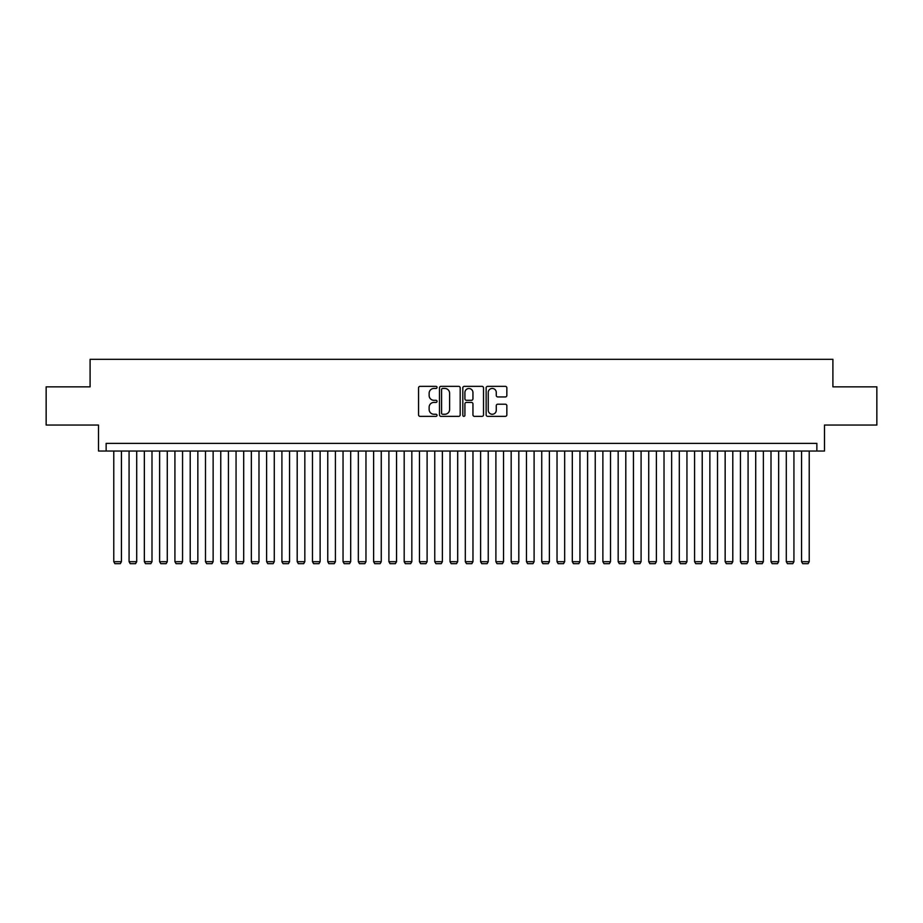 <?xml version="1.0" encoding="UTF-8"?>
<svg xmlns="http://www.w3.org/2000/svg" width="923" height="923" viewBox="0 0 923 923"><rect width="100%" height="100%" fill="white"/><g stroke="black" fill="none" stroke-linecap="round" stroke-linejoin="round"><path stroke-width="1.38" d="M437.041 387.406A1.05 1.05 0 0 0 435.991 386.356L420.057 386.356A1.5 1.5 0 0 0 418.557 387.856L418.557 414.854A1.5 1.5 0 0 0 420.057 416.354L435.991 416.354A1.05 1.05 0 0 0 437.041 415.304A1.05 1.05 0 0 0 435.991 414.254L433.937 414.254A4.8 4.8 0 0 1 429.137 409.454L429.137 407.205A4.8 4.8 0 0 1 433.937 402.405L435.991 402.405A1.05 1.05 0 0 0 437.041 401.355A1.05 1.05 0 0 0 435.991 400.305L433.937 400.305A4.8 4.8 0 0 1 429.137 395.506L429.137 393.256A4.8 4.8 0 0 1 433.937 388.456L435.991 388.456A1.05 1.05 0 0 0 437.041 387.406M505.343 396.936A1.5 1.5 0 0 0 506.842 395.425L506.842 387.856A1.5 1.5 0 0 0 505.343 386.356L487.644 386.356A1.5 1.5 0 0 0 486.144 387.856L486.144 414.854A1.5 1.5 0 0 0 487.644 416.354L505.343 416.354A1.5 1.5 0 0 0 506.842 414.854L506.842 405.705A1.5 1.5 0 0 0 505.343 404.205L497.774 404.205A1.5 1.5 0 0 0 496.274 405.705L496.274 410.25A4.015 4.015 0 0 1 492.259 414.254A4.015 4.015 0 0 1 488.244 410.25L488.244 392.471A4.015 4.015 0 0 1 492.259 388.456A4.015 4.015 0 0 1 496.274 392.471L496.274 395.425A1.5 1.5 0 0 0 497.774 396.936L505.343 396.936M816.855 451.035L824.504 451.035L824.504 425.041L876.85 425.041L876.85 386.841L832.904 386.841L832.904 359.324L90.096 359.324L90.096 386.841L46.15 386.841L46.15 425.041L98.496 425.041L98.496 451.035L816.855 451.035L816.855 443.386L106.145 443.386L106.145 451.035M460.185 387.856A1.5 1.5 0 0 0 458.685 386.356L440.986 386.356A1.5 1.5 0 0 0 439.486 387.856L439.486 414.854A1.5 1.5 0 0 0 440.986 416.354L458.685 416.354A1.5 1.5 0 0 0 460.185 414.854L460.185 387.856M464.315 386.356L482.014 386.356A1.5 1.5 0 0 1 483.514 387.856L483.514 414.854A1.5 1.5 0 0 1 482.014 416.354L474.445 416.354A1.5 1.5 0 0 1 472.945 414.854L472.945 403.905A1.5 1.5 0 0 0 471.434 402.405L466.415 402.405A1.5 1.5 0 0 0 464.915 403.905L464.915 415.304A1.05 1.05 0 0 1 463.865 416.354A1.05 1.05 0 0 1 462.815 415.304L462.815 387.856A1.5 1.5 0 0 1 464.315 386.356M442.636 388.456A1.05 1.05 0 0 0 441.586 389.506L441.586 413.204A1.05 1.05 0 0 0 442.636 414.254L444.805 414.254A4.8 4.8 0 0 0 449.605 409.454L449.605 393.256A4.8 4.8 0 0 0 444.805 388.456L442.636 388.456M472.945 392.54A4.015 4.015 0 0 0 468.93 388.525A4.015 4.015 0 0 0 464.915 392.54L464.915 398.805A1.5 1.5 0 0 0 466.415 400.305L471.434 400.305A1.5 1.5 0 0 0 472.945 398.805L472.945 392.54M121.421 451.035L121.421 561.692L113.783 561.692L113.783 451.035M121.421 561.692L120.278 563.676L114.925 563.676L113.783 561.692M136.708 451.035L136.708 561.692L129.07 561.692L129.07 451.035M136.708 561.692L135.566 563.676L130.212 563.676L129.07 561.692M151.995 451.035L151.995 561.692L144.346 561.692L144.346 451.035M151.995 561.692L150.853 563.676L145.499 563.676L144.346 561.692M167.282 451.035L167.282 561.692L159.633 561.692L159.633 451.035M167.282 561.692L166.128 563.676L160.787 563.676L159.633 561.692M182.558 451.035L182.558 561.692L174.92 561.692L174.92 451.035M182.558 561.692L181.416 563.676L176.062 563.676L174.92 561.692M197.845 451.035L197.845 561.692L190.207 561.692L190.207 451.035M197.845 561.692L196.703 563.676L191.349 563.676L190.207 561.692M213.132 451.035L213.132 561.692L205.483 561.692L205.483 451.035M213.132 561.692L211.99 563.676L206.637 563.676L205.483 561.692M228.419 451.035L228.419 561.692L220.77 561.692L220.77 451.035M228.419 561.692L227.266 563.676L221.924 563.676L220.77 561.692M243.695 451.035L243.695 561.692L236.057 561.692L236.057 451.035M243.695 561.692L242.553 563.676L237.199 563.676L236.057 561.692M258.982 451.035L258.982 561.692L251.344 561.692L251.344 451.035M258.982 561.692L257.84 563.676L252.487 563.676L251.344 561.692M274.269 451.035L274.269 561.692L266.62 561.692L266.62 451.035M274.269 561.692L273.116 563.676L267.774 563.676L266.62 561.692M289.557 451.035L289.557 561.692L281.907 561.692L281.907 451.035M289.557 561.692L288.403 563.676L283.061 563.676L281.907 561.692M304.832 451.035L304.832 561.692L297.194 561.692L297.194 451.035M304.832 561.692L303.69 563.676L298.337 563.676L297.194 561.692M320.119 451.035L320.119 561.692L312.482 561.692L312.482 451.035M320.119 561.692L318.977 563.676L313.624 563.676L312.482 561.692M335.407 451.035L335.407 561.692L327.757 561.692L327.757 451.035M335.407 561.692L334.253 563.676L328.911 563.676L327.757 561.692M350.694 451.035L350.694 561.692L343.044 561.692L343.044 451.035M350.694 561.692L349.54 563.676L344.198 563.676L343.044 561.692M365.969 451.035L365.969 561.692L358.332 561.692L358.332 451.035M365.969 561.692L364.827 563.676L359.474 563.676L358.332 561.692M381.257 451.035L381.257 561.692L373.619 561.692L373.619 451.035M381.257 561.692L380.114 563.676L374.761 563.676L373.619 561.692M396.544 451.035L396.544 561.692L388.895 561.692L388.895 451.035M396.544 561.692L395.39 563.676L390.048 563.676L388.895 561.692M411.831 451.035L411.831 561.692L404.182 561.692L404.182 451.035M411.831 561.692L410.677 563.676L405.335 563.676L404.182 561.692M427.107 451.035L427.107 561.692L419.469 561.692L419.469 451.035M427.107 561.692L425.964 563.676L420.611 563.676L419.469 561.692M442.394 451.035L442.394 561.692L434.756 561.692L434.756 451.035M442.394 561.692L441.252 563.676L435.898 563.676L434.756 561.692M457.681 451.035L457.681 561.692L450.032 561.692L450.032 451.035M457.681 561.692L456.527 563.676L451.185 563.676L450.032 561.692M472.968 451.035L472.968 561.692L465.319 561.692L465.319 451.035M472.968 561.692L471.815 563.676L466.473 563.676L465.319 561.692M488.244 451.035L488.244 561.692L480.606 561.692L480.606 451.035M488.244 561.692L487.102 563.676L481.748 563.676L480.606 561.692M503.531 451.035L503.531 561.692L495.893 561.692L495.893 451.035M503.531 561.692L502.389 563.676L497.036 563.676L495.893 561.692M518.818 451.035L518.818 561.692L511.169 561.692L511.169 451.035M518.818 561.692L517.665 563.676L512.323 563.676L511.169 561.692M534.105 451.035L534.105 561.692L526.456 561.692L526.456 451.035M534.105 561.692L532.952 563.676L527.61 563.676L526.456 561.692M549.381 451.035L549.381 561.692L541.743 561.692L541.743 451.035M549.381 561.692L548.239 563.676L542.886 563.676L541.743 561.692M564.668 451.035L564.668 561.692L557.031 561.692L557.031 451.035M564.668 561.692L563.526 563.676L558.173 563.676L557.031 561.692M579.956 451.035L579.956 561.692L572.306 561.692L572.306 451.035M579.956 561.692L578.802 563.676L573.46 563.676L572.306 561.692M595.243 451.035L595.243 561.692L587.593 561.692L587.593 451.035M595.243 561.692L594.089 563.676L588.747 563.676L587.593 561.692M610.518 451.035L610.518 561.692L602.881 561.692L602.881 451.035M610.518 561.692L609.376 563.676L604.023 563.676L602.881 561.692M625.806 451.035L625.806 561.692L618.168 561.692L618.168 451.035M625.806 561.692L624.663 563.676L619.31 563.676L618.168 561.692M641.093 451.035L641.093 561.692L633.443 561.692L633.443 451.035M641.093 561.692L639.939 563.676L634.597 563.676L633.443 561.692M656.38 451.035L656.38 561.692L648.731 561.692L648.731 451.035M656.38 561.692L655.226 563.676L649.884 563.676L648.731 561.692M671.656 451.035L671.656 561.692L664.018 561.692L664.018 451.035M671.656 561.692L670.513 563.676L665.16 563.676L664.018 561.692M686.943 451.035L686.943 561.692L679.305 561.692L679.305 451.035M686.943 561.692L685.801 563.676L680.447 563.676L679.305 561.692M702.23 451.035L702.23 561.692L694.581 561.692L694.581 451.035M702.23 561.692L701.076 563.676L695.734 563.676L694.581 561.692M717.517 451.035L717.517 561.692L709.868 561.692L709.868 451.035M717.517 561.692L716.363 563.676L711.01 563.676L709.868 561.692M732.793 451.035L732.793 561.692L725.155 561.692L725.155 451.035M732.793 561.692L731.651 563.676L726.297 563.676L725.155 561.692M748.08 451.035L748.08 561.692L740.442 561.692L740.442 451.035M748.08 561.692L746.938 563.676L741.584 563.676L740.442 561.692M763.367 451.035L763.367 561.692L755.718 561.692L755.718 451.035M763.367 561.692L762.213 563.676L756.872 563.676L755.718 561.692M778.654 451.035L778.654 561.692L771.005 561.692L771.005 451.035M778.654 561.692L777.501 563.676L772.147 563.676L771.005 561.692M793.93 451.035L793.93 561.692L786.292 561.692L786.292 451.035M793.93 561.692L792.788 563.676L787.434 563.676L786.292 561.692M809.217 451.035L809.217 561.692L801.579 561.692L801.579 451.035M809.217 561.692L808.075 563.676L802.722 563.676L801.579 561.692"/></g></svg>
